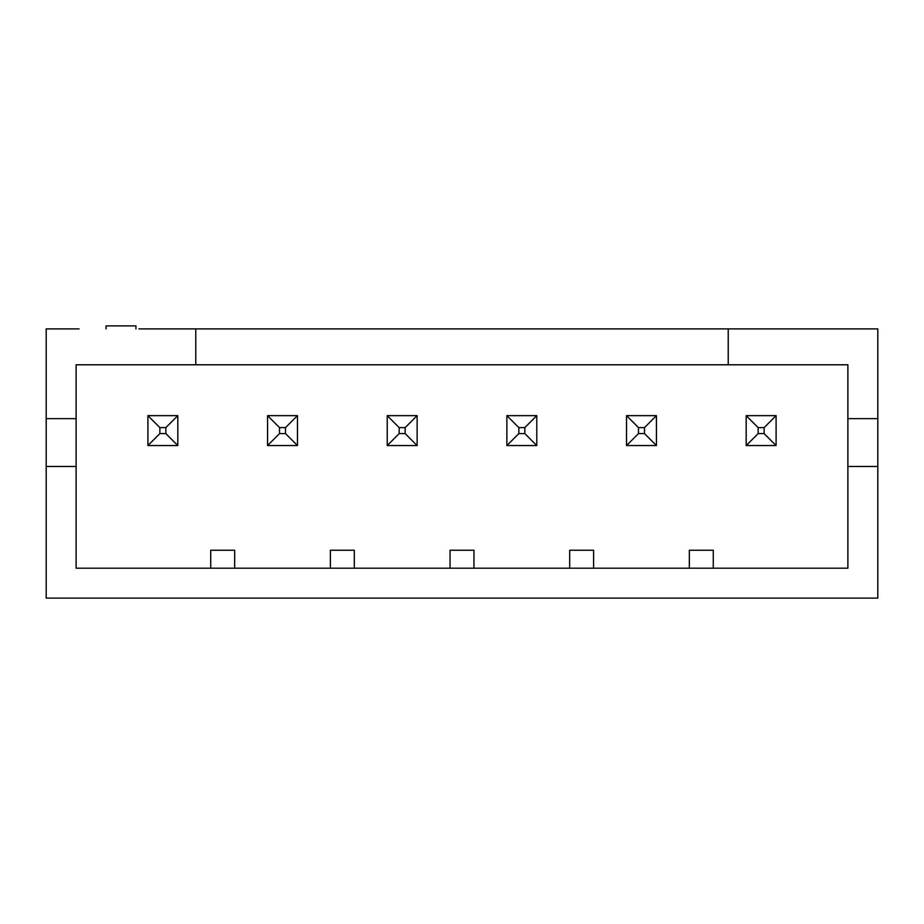 <?xml version="1.0" encoding="UTF-8"?>
<svg xmlns="http://www.w3.org/2000/svg" width="924" height="924" viewBox="0 0 924 924"><rect width="100%" height="100%" fill="white"/><g stroke="black" fill="none" stroke-linecap="round" stroke-linejoin="round"><path stroke-width="1.39" d="M877.8 466.481L847.886 466.481L847.886 568.191L76.115 568.191L76.115 466.481L46.2 466.481L46.2 598.105L877.8 598.105L877.8 328.886L138.935 328.886M79.106 328.886L46.2 328.886L46.2 466.481M135.944 328.886L135.944 325.895L106.029 325.895L106.029 328.886M195.773 328.886L195.773 364.784L76.115 364.784L76.115 418.63L46.2 418.63M728.227 328.886L728.227 364.784L195.773 364.784M877.8 418.63L847.886 418.63L847.886 364.784L728.227 364.784M847.886 466.481L847.886 418.63M76.115 466.481L76.115 418.63M713.27 568.191L713.27 550.242L689.339 550.242L689.339 568.191M593.624 568.191L593.624 550.242L569.692 550.242L569.692 568.191M473.966 568.191L473.966 550.242L450.034 550.242L450.034 568.191M354.308 568.191L354.308 550.242L330.376 550.242L330.376 568.191M234.661 568.191L234.661 550.242L210.73 550.242L210.73 568.191M776.091 445.553L776.091 415.638L746.176 415.638L746.176 445.553L776.091 445.553L764.125 433.587L764.125 427.604L776.091 415.638M626.53 445.553L656.444 445.553L656.444 415.638L626.53 415.638L626.53 445.553L638.496 433.587L638.496 427.604L626.53 415.638M387.214 445.553L387.214 415.638L417.128 415.638L417.128 445.553L387.214 445.553L399.18 433.587L399.18 427.604L387.214 415.638M506.872 445.553L536.786 445.553L536.786 415.638L506.872 415.638L506.872 445.553L518.838 433.587L518.838 427.604L506.872 415.638M267.556 445.553L297.47 445.553L297.47 415.638L267.556 415.638L267.556 445.553L279.522 433.587L279.522 427.604L267.556 415.638M177.824 445.553L177.824 415.638L147.909 415.638L147.909 445.553L177.824 445.553L165.858 433.587L165.858 427.604L177.824 415.638M764.125 433.587L758.142 433.587L746.176 445.553M758.142 433.587L758.142 427.604L746.176 415.638M764.125 427.604L758.142 427.604M656.444 445.553L644.478 433.587L644.478 427.604L656.444 415.638M644.478 433.587L638.496 433.587M644.478 427.604L638.496 427.604M417.128 445.553L405.162 433.587L405.162 427.604L417.128 415.638M405.162 427.604L399.18 427.604M405.162 433.587L399.18 433.587M536.786 445.553L524.82 433.587L524.82 427.604L536.786 415.638M524.82 427.604L518.838 427.604M524.82 433.587L518.838 433.587M297.47 445.553L285.504 433.587L285.504 427.604L297.47 415.638M285.504 427.604L279.522 427.604M285.504 433.587L279.522 433.587M165.858 433.587L159.875 433.587L147.909 445.553M159.875 433.587L159.875 427.604L147.909 415.638M165.858 427.604L159.875 427.604"/></g></svg>
